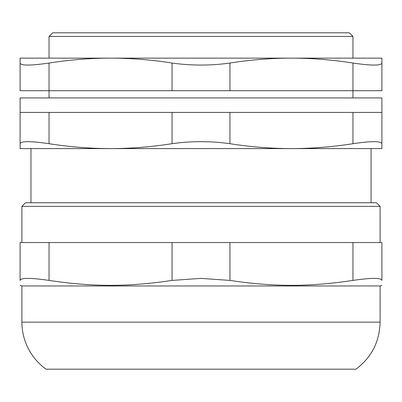 <?xml version="1.0" encoding="UTF-8"?>
<svg xmlns="http://www.w3.org/2000/svg" width="402" height="402" viewBox="0 0 402 402"><rect width="100%" height="100%" fill="white"/><g stroke="black" fill="none" stroke-linecap="round" stroke-linejoin="round"><path stroke-width="0.6" d="M380.091 206.372L376.473 202.754L25.527 202.754L21.909 206.372L380.091 206.372L380.091 242.552M20.1 280.42C20.1 286.978 20.1 286.978 20.1 280.42C20.1 286.978 20.1 286.978 20.1 280.42C20.819 277.707 30.467 277.707 49.044 280.42L49.044 242.552L20.1 242.552L20.1 280.42L20.1 242.552M49.044 242.552L172.056 242.552L172.056 280.42L201 278.385L229.944 280.42L229.944 242.552L172.056 242.552M229.944 242.552L352.956 242.552L352.956 280.42C371.533 277.707 381.181 277.707 381.9 280.42L381.9 242.552L352.956 242.552M381.9 242.552L381.9 280.42C381.9 286.978 381.9 286.978 381.9 280.42C381.9 286.978 381.9 286.978 381.9 280.42M172.056 280.42C128.077 286.978 93.023 286.978 49.044 280.42M380.091 322.148C379.599 341.71 371.554 357.388 355.951 369.182L46.049 369.182A57.888 57.888 0 0 1 21.909 322.148L380.091 322.148L380.091 285.968L21.909 285.968L20.1 285.309M352.956 280.42C308.977 286.978 273.923 286.978 229.944 280.42M352.956 97.942L352.956 90.706L381.9 90.706L381.9 63.034C381.181 65.747 371.533 65.747 352.956 63.034L352.956 90.706L229.944 90.706L229.944 63.034C250.808 59.787 271.31 58.154 291.45 58.144L381.9 58.144L381.9 63.034M229.944 63.034C210.648 65.747 191.352 65.747 172.056 63.034L172.056 90.706L229.944 90.706M172.056 90.706L49.044 90.706L49.044 63.034C30.467 65.747 20.819 65.747 20.1 63.034L20.1 90.706L49.044 90.706L49.044 97.942M20.1 90.706L20.1 58.144L291.45 58.144C311.59 58.154 332.092 59.787 352.956 63.034M49.044 63.034C69.908 59.787 90.41 58.154 110.55 58.144C130.69 58.154 151.192 59.787 172.056 63.034M352.956 36.436L349.338 32.818L52.662 32.818L49.044 36.436L352.956 36.436L352.956 58.144M20.1 112.414L20.1 143.7C20.819 140.991 30.467 140.991 49.044 143.7L49.044 112.414L20.1 112.414L20.1 97.942L381.9 97.942L381.9 112.414L352.956 112.414L352.956 143.7C332.183 146.941 311.681 148.574 291.45 148.594C271.219 148.574 250.717 146.941 229.944 143.7L229.944 112.414L172.056 112.414L172.056 143.7C191.352 140.991 210.648 140.991 229.944 143.7M229.944 112.414L352.956 112.414M49.044 112.414L172.056 112.414M20.1 143.7L20.1 148.594L110.55 148.594C90.319 148.574 69.817 146.941 49.044 143.7M352.956 143.7C371.533 140.991 381.181 140.991 381.9 143.7L381.9 112.414L381.9 148.594L110.55 148.594C130.781 148.574 151.283 146.941 172.056 143.7M21.909 206.372L21.909 242.552M380.091 285.968L381.9 285.309M21.909 285.968L21.909 322.148M49.044 36.436L49.044 58.144M30.954 148.594L30.954 202.754M371.046 148.594L371.046 202.754"/></g></svg>
